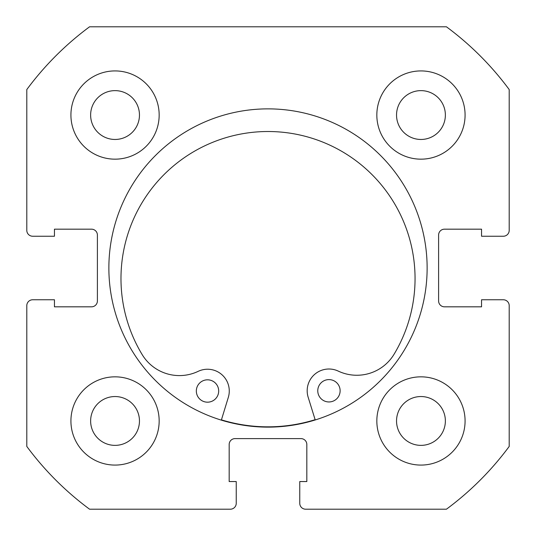 <?xml version="1.0" encoding="UTF-8"?>
<svg xmlns="http://www.w3.org/2000/svg" width="536" height="536" viewBox="0 0 536 536"><rect width="100%" height="100%" fill="white"/><g stroke="black" fill="none" stroke-linecap="round" stroke-linejoin="round"><path stroke-width="0.8" d="M315.135 419.681A158.837 158.837 0 0 1 221.428 419.856M427.132 268A159.132 159.132 0 0 0 268 108.868A159.132 159.132 0 0 0 108.868 268A159.132 159.132 0 0 0 268 427.132A159.132 159.132 0 0 0 427.132 268M376.835 420.954A44.12 44.12 0 0 0 420.954 465.081A44.12 44.12 0 0 0 465.081 420.954A44.12 44.12 0 0 0 420.954 376.835A44.12 44.12 0 0 0 376.835 420.954M70.919 420.954A44.12 44.12 0 0 0 115.046 465.081A44.12 44.12 0 0 0 159.165 420.954A44.12 44.12 0 0 0 115.046 376.835A44.12 44.12 0 0 0 70.919 420.954M376.835 115.046A44.12 44.12 0 0 0 420.954 159.165A44.12 44.12 0 0 0 465.081 115.046A44.12 44.12 0 0 0 420.954 70.919A44.12 44.12 0 0 0 376.835 115.046M70.919 115.046A44.12 44.12 0 0 0 115.046 159.165A44.12 44.12 0 0 0 159.165 115.046A44.12 44.12 0 0 0 115.046 70.919A44.12 44.12 0 0 0 70.919 115.046M139.461 115.046A24.415 24.415 0 0 1 115.046 139.461A24.415 24.415 0 0 1 90.631 115.046A24.415 24.415 0 0 1 115.046 90.631A24.415 24.415 0 0 1 139.461 115.046M445.369 115.046A24.415 24.415 0 0 1 420.954 139.461A24.415 24.415 0 0 1 396.54 115.046A24.415 24.415 0 0 1 420.954 90.631A24.415 24.415 0 0 1 445.369 115.046M139.461 420.954A24.415 24.415 0 0 1 115.046 445.369A24.415 24.415 0 0 1 90.631 420.954A24.415 24.415 0 0 1 115.046 396.54A24.415 24.415 0 0 1 139.461 420.954M445.369 420.954A24.415 24.415 0 0 1 420.954 445.369A24.415 24.415 0 0 1 396.54 420.954A24.415 24.415 0 0 1 420.954 396.54A24.415 24.415 0 0 1 445.369 420.954M89.559 26.8A300.026 300.026 0 0 0 26.8 89.559L26.8 230.346A5.883 5.883 0 0 0 32.683 236.235L54.451 236.235L54.451 229.174L91.515 229.174A5.883 5.883 0 0 1 97.398 235.056L97.398 300.944A5.883 5.883 0 0 1 91.515 306.827L54.451 306.827L54.451 299.765L32.683 299.765A5.883 5.883 0 0 0 26.8 305.654L26.8 446.441A300.026 300.026 0 0 0 89.559 509.2L230.346 509.2A5.883 5.883 0 0 0 236.235 503.317L236.235 481.549L229.174 481.549L229.174 444.485A5.883 5.883 0 0 1 235.056 438.602L300.944 438.602A5.883 5.883 0 0 1 306.827 444.485L306.827 481.549L299.765 481.549L299.765 503.317A5.883 5.883 0 0 0 305.654 509.2L446.441 509.2A300.026 300.026 0 0 0 509.2 446.441L509.2 305.654A5.883 5.883 0 0 0 503.317 299.765L481.549 299.765L481.549 306.827L444.485 306.827A5.883 5.883 0 0 1 438.602 300.944L438.602 235.056A5.883 5.883 0 0 1 444.485 229.174L481.549 229.174L481.549 236.235L503.317 236.235A5.883 5.883 0 0 0 509.2 230.346L509.2 89.559A300.026 300.026 0 0 0 446.441 26.8L89.559 26.8M340.125 390.757A11.176 11.176 0 0 1 328.963 401.953A11.176 11.176 0 0 1 317.768 390.798A11.176 11.176 0 0 1 328.923 379.602A11.176 11.176 0 0 1 340.125 390.757M218.688 390.978A11.176 11.176 0 0 1 207.526 402.181A11.176 11.176 0 0 1 196.33 391.025A11.176 11.176 0 0 1 207.486 379.823A11.176 11.176 0 0 1 218.688 390.978M315.222 419.963L308.16 397.236A21.768 21.768 0 0 1 338.236 371.093A43.537 43.537 0 0 0 394.168 354.088A147.038 147.038 0 0 0 267.745 131.514A147.038 147.038 0 0 0 142.147 354.557A43.537 43.537 0 0 0 198.146 371.354A21.768 21.768 0 0 1 228.316 397.384L221.341 420.137"/></g></svg>
